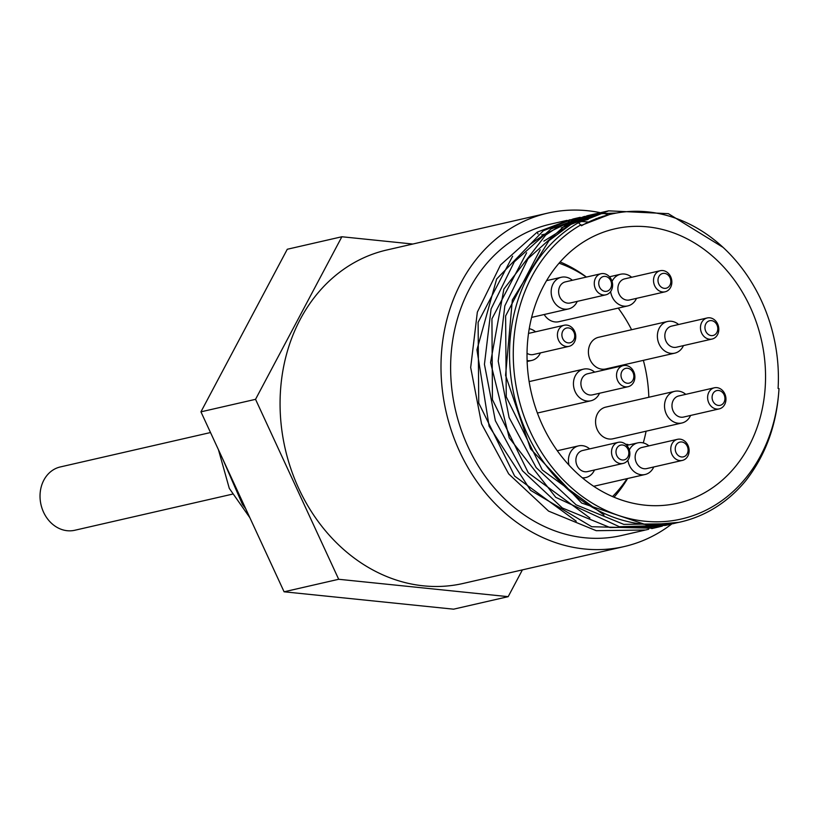 <?xml version="1.0" encoding="UTF-8"?>
<svg xmlns="http://www.w3.org/2000/svg" width="820" height="820" viewBox="0 0 820 820"><rect width="100%" height="100%" fill="white"/><g stroke="black" fill="none" stroke-linecap="round" stroke-linejoin="round"><path stroke-width="1.23" d="M245.651 508.605L242.412 504.31L222.497 458.482M249.844 517.676L229.282 488.351L218.458 449.749M218.038 448.837L249.444 516.805M625.424 444.132L628.264 445.045M625.281 444.02L628.837 444.911M612.53 496.561A135.321 113.488 77.1 0 0 627.064 478.634M643.269 442.923A135.321 113.488 77.1 0 0 646.088 431.207M648.825 397.259A135.321 113.488 77.1 0 0 643.351 360.349M631.595 329.722A135.321 113.488 77.1 0 0 618.239 308.105M586.331 277.088A135.321 113.488 77.1 0 0 559.066 263.189M674.757 353.154L605.795 368.959A16.236 13.622 -102.9 0 1 589.436 358.094A16.236 13.622 -102.9 0 1 595.422 338.516A16.236 13.622 -102.9 0 1 598.538 337.297L667.511 321.502A16.236 13.622 77.1 0 0 664.384 322.721A16.236 13.622 77.1 0 0 658.409 342.288A16.236 13.622 77.1 0 0 674.757 353.154A16.236 13.622 77.1 0 0 683.449 345.609M610.623 291.582A16.236 13.622 77.1 0 0 627.812 305.911L558.84 321.707A16.236 13.622 -102.9 0 1 544.193 314.511M681.912 422.997L612.94 438.792A16.236 13.622 -102.9 0 1 596.591 427.927A16.236 13.622 -102.9 0 1 602.567 408.36A16.236 13.622 -102.9 0 1 605.693 407.14L674.655 391.335A16.236 13.622 77.1 0 0 671.529 392.554A16.236 13.622 77.1 0 0 665.553 412.132A16.236 13.622 77.1 0 0 681.912 422.997A16.236 13.622 77.1 0 0 690.594 415.453M210.504 432.54L60.301 466.949A32.472 27.234 77.1 0 0 41 504.689A32.472 27.234 77.1 0 0 74.805 530.263L232.296 494.183M574.123 218.991L578.776 218.048M575.732 218.745L578.336 218.192M541.753 234.858L544.91 234.13L576.286 218.868M580.314 217.577L577.136 218.13M580.242 217.331L573.17 218.96L543.342 230.727L496.643 279.015L476.932 349.802L489.12 426.277L530.581 490.329L591.763 526.737L653.263 528.234M570.043 220.303L575.732 218.786M648.692 529.249L645.576 529.997L596.242 530.694L548.59 511.126L508.687 473.909L481.565 423.868L470.68 367.483L477.342 312.123L500.528 264.962L537.192 232.132L538.033 233.966M537.192 232.132L570.125 219.698M567.02 220.365L550.281 224.198A159.674 133.916 77.1 0 0 519.562 236.17A159.674 133.916 77.1 0 0 460.768 428.624A159.674 133.916 77.1 0 0 621.601 535.491L644.592 530.222M588.524 222.076A159.674 133.916 77.1 0 0 580.632 221.461M576.603 221.359A159.674 133.916 77.1 0 0 573.303 221.369M569.336 221.523A159.674 133.916 77.1 0 0 568.332 221.574M662.324 526.102L659.331 526.829L610.008 527.537L562.346 507.99L522.442 470.752L495.341 420.701L484.435 364.336L491.077 308.955L514.304 261.805L550.948 228.985L584.496 216.408M616.374 213.056L598.221 213.784M594.223 214.368L590.964 214.942M676.387 522.883L673.097 523.693L623.774 524.369L576.122 504.833L536.188 467.625L509.097 417.554L498.211 361.189L504.843 305.819L528.039 258.648L564.713 225.838L594.889 213.969L587.284 215.721L557.098 227.57L545.751 235.002L503.869 289.091L490.565 362.532L509.251 437.9L555.745 497.33L619.315 526.707L665.481 525.425L671.908 523.959M594.889 213.969L597.882 213.333M602.587 212.216L570.945 224.383M578.469 222.681A159.674 133.916 77.1 0 0 519.675 415.135A159.674 133.916 77.1 0 0 680.508 521.991A159.674 133.916 77.1 0 0 746.159 480.212C765.972 454.557 776.919 424.022 779 388.598L778.088 388.444A155.892 130.739 77.1 0 0 611.474 214.061A155.892 130.739 77.1 0 0 581.482 225.756L578.469 222.681L608.655 210.842L668.372 213.671L723.045 247.353M570.864 224.434L548.959 240.68L512.336 300.007L505.581 375.355L530.571 448.837L581.646 503.039L646.97 525.077L678.837 522.361M606.144 215.363L606.8 215.25M543.865 241.131L567.44 226.463M580.755 221.4L588.135 219.422M599.061 217.495L599.891 217.402M529.628 244.708L544.91 234.13M581.298 225.377L609.393 214.563M604.022 515.011L542.286 469.973L506.258 396.849L505.612 315.956L540.195 249.803M602.792 216.306L603.582 216.183M589.928 518.014L528.295 472.822L492.43 399.637L491.938 318.806L526.624 252.765M561.29 227.888L572.668 223.419M596.048 218.571L596.878 218.499M576.234 521.202L514.642 476.102L478.736 403.05L478.111 322.291L512.613 256.219M779 388.598A156.968 131.651 -102.9 0 1 575.25 490.975A156.968 131.651 -102.9 0 1 581.031 224.782M587.776 239.389A140.732 118.029 -102.9 0 1 614.856 228.841A140.732 118.029 -102.9 0 1 761.339 339.664A140.732 118.029 -102.9 0 1 677.72 503.193A140.732 118.029 -102.9 0 1 535.962 409.016A140.732 118.029 -102.9 0 1 587.776 239.389M412.808 244.032L341.868 236.754L255.543 399.33L338.691 579.279L508.174 596.663L522.401 569.88M508.174 596.663L453.573 609.178L284.089 591.794L200.941 411.835L287.277 249.259L341.868 236.754M338.691 579.279L284.089 591.794M255.543 399.33L200.941 411.835M547.75 213.118L386.825 249.987A171.042 143.449 77.1 0 0 353.912 262.81A171.042 143.449 77.1 0 0 290.936 468.968A171.042 143.449 77.1 0 0 463.218 583.44L624.143 546.571A171.042 143.449 -102.9 0 1 451.861 432.099A171.042 143.449 -102.9 0 1 514.837 225.941A171.042 143.449 -102.9 0 1 547.75 213.118A171.042 143.449 -102.9 0 1 600.383 212.708M603.069 213.292A171.042 143.449 -102.9 0 1 607.518 214.399M671.723 524A171.042 143.449 -102.9 0 1 624.143 546.571M614.036 497.207A140.732 118.029 77.1 0 0 627.607 478.511M586.443 277.068A140.732 118.029 77.1 0 0 560.142 261.949M565.164 328.584A7.575 6.355 -102.9 0 1 574.738 336.056A7.575 6.355 -102.9 0 1 565.041 341.561A7.575 6.355 -102.9 0 1 565.164 328.584M562.089 326.053A10.824 9.081 77.1 0 0 558.102 339.101A10.824 9.081 77.1 0 0 569.008 346.347A10.824 9.081 77.1 0 0 575.445 333.771A10.824 9.081 77.1 0 0 564.17 325.243A10.824 9.081 77.1 0 0 562.089 326.053M528.521 333.412A10.824 9.081 -102.9 0 1 528.541 333.412L564.17 325.243M569.008 346.347L533.379 354.517A10.824 9.081 -102.9 0 1 527.034 353.297M602.013 277.068A7.575 6.355 -102.9 0 1 611.576 284.54A7.575 6.355 -102.9 0 1 601.89 290.044A7.575 6.355 -102.9 0 1 602.013 277.068M598.938 274.536A10.824 9.081 77.1 0 0 594.951 287.584A10.824 9.081 77.1 0 0 605.857 294.831A10.824 9.081 77.1 0 0 612.284 282.254A10.824 9.081 77.1 0 0 601.019 273.726A10.824 9.081 77.1 0 0 598.938 274.536M605.857 294.831L570.218 302.99A10.824 9.081 -102.9 0 1 559.312 295.753A10.824 9.081 -102.9 0 1 563.299 282.705A10.824 9.081 -102.9 0 1 565.38 281.885L601.019 273.726M661.258 274.044A7.575 6.355 -102.9 0 1 670.832 281.516A7.575 6.355 -102.9 0 1 661.145 287.02A7.575 6.355 -102.9 0 1 661.258 274.044M658.183 271.512A10.824 9.081 77.1 0 0 654.206 284.56A10.824 9.081 77.1 0 0 665.102 291.807A10.824 9.081 77.1 0 0 671.539 279.231A10.824 9.081 77.1 0 0 660.274 270.702A10.824 9.081 77.1 0 0 658.183 271.512M665.102 291.807L629.473 299.976A10.824 9.081 -102.9 0 1 618.567 292.73A10.824 9.081 -102.9 0 1 622.554 279.681A10.824 9.081 -102.9 0 1 624.635 278.872L660.274 270.702M715.368 391.13A7.575 6.355 -102.9 0 1 724.931 398.612A7.575 6.355 -102.9 0 1 715.245 404.106A7.575 6.355 -102.9 0 1 715.368 391.13M712.293 388.608A10.824 9.081 77.1 0 0 708.306 401.656A10.824 9.081 77.1 0 0 719.212 408.893A10.824 9.081 77.1 0 0 725.639 396.316A10.824 9.081 77.1 0 0 714.374 387.788A10.824 9.081 77.1 0 0 712.293 388.608M719.212 408.893L683.572 417.062A10.824 9.081 -102.9 0 1 672.666 409.815A10.824 9.081 -102.9 0 1 676.654 396.767A10.824 9.081 -102.9 0 1 678.745 395.957L714.374 387.788M678.519 442.646A7.575 6.355 -102.9 0 1 688.093 450.129A7.575 6.355 -102.9 0 1 678.396 455.633A7.575 6.355 -102.9 0 1 678.519 442.646M675.444 440.125A10.824 9.081 77.1 0 0 671.457 453.173A10.824 9.081 77.1 0 0 682.363 460.42A10.824 9.081 77.1 0 0 688.8 447.833A10.824 9.081 77.1 0 0 677.525 439.315A10.824 9.081 77.1 0 0 675.444 440.125M682.363 460.42L646.734 468.579A10.824 9.081 -102.9 0 1 635.828 461.332A10.824 9.081 -102.9 0 1 639.815 448.284A10.824 9.081 -102.9 0 1 641.896 447.474L677.525 439.315M619.264 445.67A7.575 6.355 -102.9 0 1 628.837 453.152A7.575 6.355 -102.9 0 1 619.141 458.646A7.575 6.355 -102.9 0 1 619.264 445.67M616.189 443.148A10.824 9.081 77.1 0 0 612.202 456.197A10.824 9.081 77.1 0 0 623.108 463.433A10.824 9.081 77.1 0 0 629.545 450.856A10.824 9.081 77.1 0 0 618.28 442.328A10.824 9.081 77.1 0 0 616.189 443.148M623.108 463.433L587.479 471.602A10.824 9.081 -102.9 0 1 576.573 464.356A10.824 9.081 -102.9 0 1 580.56 451.307A10.824 9.081 -102.9 0 1 582.641 450.498L618.28 442.328M624.276 368.928A7.575 6.355 -102.9 0 1 633.85 376.411A7.575 6.355 -102.9 0 1 624.153 381.915A7.575 6.355 -102.9 0 1 624.276 368.928M621.201 366.407A10.824 9.081 77.1 0 0 617.214 379.455A10.824 9.081 77.1 0 0 628.12 386.702A10.824 9.081 77.1 0 0 634.547 374.115A10.824 9.081 77.1 0 0 623.282 365.597A10.824 9.081 77.1 0 0 621.201 366.407M628.12 386.702L592.491 394.861A10.824 9.081 -102.9 0 1 581.585 387.614A10.824 9.081 -102.9 0 1 585.572 374.566A10.824 9.081 -102.9 0 1 587.653 373.756L623.282 365.597M708.213 321.296A7.575 6.355 -102.9 0 1 717.787 328.769A7.575 6.355 -102.9 0 1 708.091 334.273A7.575 6.355 -102.9 0 1 708.213 321.296M705.139 318.765A10.824 9.081 77.1 0 0 701.151 331.813A10.824 9.081 77.1 0 0 712.057 339.06A10.824 9.081 77.1 0 0 718.494 326.483A10.824 9.081 77.1 0 0 707.219 317.955A10.824 9.081 77.1 0 0 705.139 318.765M712.057 339.06L676.428 347.219A10.824 9.081 -102.9 0 1 665.522 339.972A10.824 9.081 -102.9 0 1 669.509 326.924A10.824 9.081 -102.9 0 1 671.59 326.114L707.219 317.955M527.106 360.564A16.236 13.622 77.1 0 0 531.708 360.452A16.236 13.622 77.1 0 0 540.4 352.907M535.562 331.803A16.236 13.622 77.1 0 0 529.249 328.707M572.401 280.276A16.236 13.622 77.1 0 0 561.3 277.273A16.236 13.622 77.1 0 0 558.174 278.492A16.236 13.622 77.1 0 0 552.198 298.06A16.236 13.622 77.1 0 0 568.557 308.925A16.236 13.622 77.1 0 0 577.239 301.381M631.656 277.262A16.236 13.622 77.1 0 0 620.555 274.249A16.236 13.622 77.1 0 0 617.429 275.469A16.236 13.622 77.1 0 0 612.058 281.393M627.812 305.911A16.236 13.622 77.1 0 0 636.494 298.367M685.766 394.348A16.236 13.622 77.1 0 0 674.655 391.335M648.917 445.865A16.236 13.622 77.1 0 0 637.816 442.861A16.236 13.622 77.1 0 0 634.69 444.071A16.236 13.622 77.1 0 0 629.319 449.995M627.874 460.194A16.236 13.622 77.1 0 0 645.063 474.513A16.236 13.622 77.1 0 0 653.755 466.969M589.662 448.888A16.236 13.622 77.1 0 0 578.561 445.875A16.236 13.622 77.1 0 0 575.435 447.095A16.236 13.622 77.1 0 0 569.008 465.155M582.282 477.783A16.236 13.622 77.1 0 0 585.808 477.537A16.236 13.622 77.1 0 0 594.5 469.993M678.611 324.505A16.236 13.622 77.1 0 0 667.511 321.502M594.674 372.147A16.236 13.622 77.1 0 0 583.573 369.143A16.236 13.622 77.1 0 0 580.447 370.353A16.236 13.622 77.1 0 0 574.471 389.93A16.236 13.622 77.1 0 0 590.82 400.795A16.236 13.622 77.1 0 0 599.512 393.251M627.177 444.491L627.751 444.358M659.331 526.84L651.726 528.592M608.655 210.822L601.039 212.564M680.508 521.991L679.237 522.279M611.474 214.061L609.496 214.522M527.147 361.497L531.708 360.452M531.626 317.391L568.557 308.925M546.571 280.645L561.3 277.273M609.496 276.781L620.555 274.249M593.69 486.291L645.063 474.513M626.757 445.393L637.816 442.861M582.815 478.224L585.808 477.537M557.303 450.744L578.561 445.875M537.397 413.034L590.82 400.795M529.146 381.607L583.573 369.143"/></g></svg>
